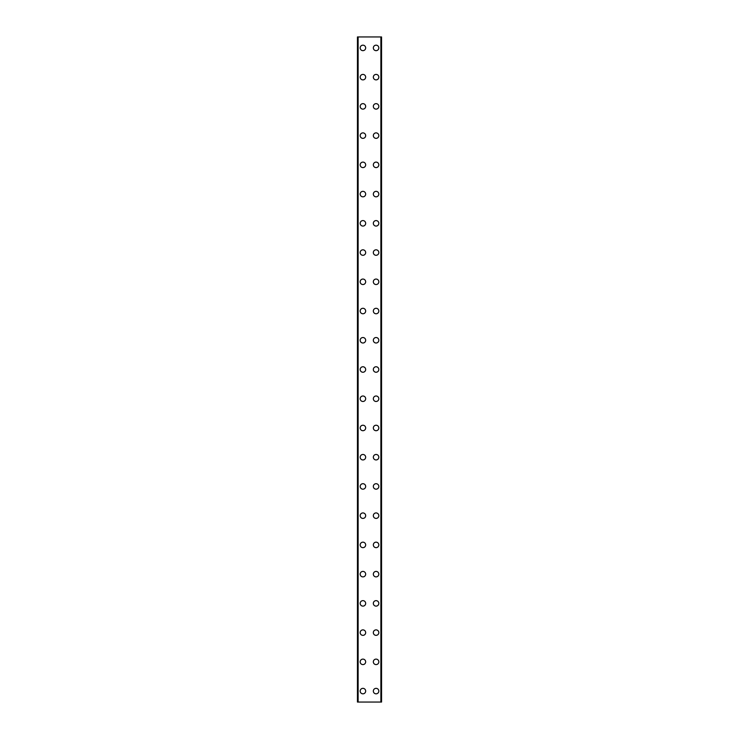<?xml version="1.0" encoding="UTF-8"?>
<svg xmlns="http://www.w3.org/2000/svg" width="739" height="739" viewBox="0 0 739 739"><rect width="100%" height="100%" fill="white"/><g stroke="black" fill="none" stroke-linecap="round" stroke-linejoin="round"><path stroke-width="1.11" d="M360.179 691.085A2.744 2.744 0 0 1 362.923 688.342A2.744 2.744 0 0 1 365.666 691.085A2.744 2.744 0 0 1 362.923 693.829A2.744 2.744 0 0 1 360.179 691.085M360.179 661.848A2.744 2.744 0 0 1 362.923 659.114A2.744 2.744 0 0 1 365.666 661.848A2.744 2.744 0 0 1 362.923 664.592A2.744 2.744 0 0 1 360.179 661.848M360.179 632.621A2.744 2.744 0 0 1 362.923 629.877A2.744 2.744 0 0 1 365.666 632.621A2.744 2.744 0 0 1 362.923 635.355A2.744 2.744 0 0 1 360.179 632.621M360.179 603.384A2.744 2.744 0 0 1 362.923 600.641A2.744 2.744 0 0 1 365.666 603.384A2.744 2.744 0 0 1 362.923 606.119A2.744 2.744 0 0 1 360.179 603.384M360.179 574.148A2.744 2.744 0 0 1 362.923 571.404A2.744 2.744 0 0 1 365.666 574.148A2.744 2.744 0 0 1 362.923 576.891A2.744 2.744 0 0 1 360.179 574.148M360.179 544.911A2.744 2.744 0 0 1 362.923 542.167A2.744 2.744 0 0 1 365.666 544.911A2.744 2.744 0 0 1 362.923 547.654A2.744 2.744 0 0 1 360.179 544.911M360.179 515.674A2.744 2.744 0 0 1 362.923 512.931A2.744 2.744 0 0 1 365.666 515.674A2.744 2.744 0 0 1 362.923 518.418A2.744 2.744 0 0 1 360.179 515.674M360.179 486.438A2.744 2.744 0 0 1 362.923 483.703A2.744 2.744 0 0 1 365.666 486.438A2.744 2.744 0 0 1 362.923 489.181A2.744 2.744 0 0 1 360.179 486.438M360.179 457.21A2.744 2.744 0 0 1 362.923 454.467A2.744 2.744 0 0 1 365.666 457.21A2.744 2.744 0 0 1 362.923 459.944A2.744 2.744 0 0 1 360.179 457.21M360.179 427.973A2.744 2.744 0 0 1 362.923 425.23A2.744 2.744 0 0 1 365.666 427.973A2.744 2.744 0 0 1 362.923 430.708A2.744 2.744 0 0 1 360.179 427.973M360.179 398.737A2.744 2.744 0 0 1 362.923 395.993A2.744 2.744 0 0 1 365.666 398.737A2.744 2.744 0 0 1 362.923 401.48A2.744 2.744 0 0 1 360.179 398.737M360.179 369.5A2.744 2.744 0 0 1 362.923 366.756A2.744 2.744 0 0 1 365.666 369.5A2.744 2.744 0 0 1 362.923 372.244A2.744 2.744 0 0 1 360.179 369.5M360.179 340.263A2.744 2.744 0 0 1 362.923 337.52A2.744 2.744 0 0 1 365.666 340.263A2.744 2.744 0 0 1 362.923 343.007A2.744 2.744 0 0 1 360.179 340.263M360.179 311.027A2.744 2.744 0 0 1 362.923 308.292A2.744 2.744 0 0 1 365.666 311.027A2.744 2.744 0 0 1 362.923 313.77A2.744 2.744 0 0 1 360.179 311.027M360.179 281.79A2.744 2.744 0 0 1 362.923 279.056A2.744 2.744 0 0 1 365.666 281.79A2.744 2.744 0 0 1 362.923 284.533A2.744 2.744 0 0 1 360.179 281.79M360.179 252.562A2.744 2.744 0 0 1 362.923 249.819A2.744 2.744 0 0 1 365.666 252.562A2.744 2.744 0 0 1 362.923 255.297A2.744 2.744 0 0 1 360.179 252.562M360.179 223.326A2.744 2.744 0 0 1 362.923 220.582A2.744 2.744 0 0 1 365.666 223.326A2.744 2.744 0 0 1 362.923 226.069A2.744 2.744 0 0 1 360.179 223.326M360.179 194.089A2.744 2.744 0 0 1 362.923 191.346A2.744 2.744 0 0 1 365.666 194.089A2.744 2.744 0 0 1 362.923 196.833A2.744 2.744 0 0 1 360.179 194.089M360.179 164.852A2.744 2.744 0 0 1 362.923 162.109A2.744 2.744 0 0 1 365.666 164.852A2.744 2.744 0 0 1 362.923 167.596A2.744 2.744 0 0 1 360.179 164.852M360.179 135.616A2.744 2.744 0 0 1 362.923 132.881A2.744 2.744 0 0 1 365.666 135.616A2.744 2.744 0 0 1 362.923 138.359A2.744 2.744 0 0 1 360.179 135.616M360.179 106.379A2.744 2.744 0 0 1 362.923 103.645A2.744 2.744 0 0 1 365.666 106.379A2.744 2.744 0 0 1 362.923 109.123A2.744 2.744 0 0 1 360.179 106.379M360.179 77.152A2.744 2.744 0 0 1 362.923 74.408A2.744 2.744 0 0 1 365.666 77.152A2.744 2.744 0 0 1 362.923 79.886A2.744 2.744 0 0 1 360.179 77.152M360.179 47.915A2.744 2.744 0 0 1 362.923 45.171A2.744 2.744 0 0 1 365.666 47.915A2.744 2.744 0 0 1 362.923 50.658A2.744 2.744 0 0 1 360.179 47.915M373.334 691.085A2.744 2.744 0 0 1 376.077 688.342A2.744 2.744 0 0 1 378.821 691.085A2.744 2.744 0 0 1 376.077 693.829A2.744 2.744 0 0 1 373.334 691.085M373.334 661.848A2.744 2.744 0 0 1 376.077 659.114A2.744 2.744 0 0 1 378.821 661.848A2.744 2.744 0 0 1 376.077 664.592A2.744 2.744 0 0 1 373.334 661.848M373.334 632.621A2.744 2.744 0 0 1 376.077 629.877A2.744 2.744 0 0 1 378.821 632.621A2.744 2.744 0 0 1 376.077 635.355A2.744 2.744 0 0 1 373.334 632.621M373.334 603.384A2.744 2.744 0 0 1 376.077 600.641A2.744 2.744 0 0 1 378.821 603.384A2.744 2.744 0 0 1 376.077 606.119A2.744 2.744 0 0 1 373.334 603.384M373.334 574.148A2.744 2.744 0 0 1 376.077 571.404A2.744 2.744 0 0 1 378.821 574.148A2.744 2.744 0 0 1 376.077 576.891A2.744 2.744 0 0 1 373.334 574.148M373.334 544.911A2.744 2.744 0 0 1 376.077 542.167A2.744 2.744 0 0 1 378.821 544.911A2.744 2.744 0 0 1 376.077 547.654A2.744 2.744 0 0 1 373.334 544.911M373.334 515.674A2.744 2.744 0 0 1 376.077 512.931A2.744 2.744 0 0 1 378.821 515.674A2.744 2.744 0 0 1 376.077 518.418A2.744 2.744 0 0 1 373.334 515.674M373.334 486.438A2.744 2.744 0 0 1 376.077 483.703A2.744 2.744 0 0 1 378.821 486.438A2.744 2.744 0 0 1 376.077 489.181A2.744 2.744 0 0 1 373.334 486.438M373.334 457.21A2.744 2.744 0 0 1 376.077 454.467A2.744 2.744 0 0 1 378.821 457.21A2.744 2.744 0 0 1 376.077 459.944A2.744 2.744 0 0 1 373.334 457.21M373.334 427.973A2.744 2.744 0 0 1 376.077 425.23A2.744 2.744 0 0 1 378.821 427.973A2.744 2.744 0 0 1 376.077 430.708A2.744 2.744 0 0 1 373.334 427.973M373.334 398.737A2.744 2.744 0 0 1 376.077 395.993A2.744 2.744 0 0 1 378.821 398.737A2.744 2.744 0 0 1 376.077 401.48A2.744 2.744 0 0 1 373.334 398.737M373.334 369.5A2.744 2.744 0 0 1 376.077 366.756A2.744 2.744 0 0 1 378.821 369.5A2.744 2.744 0 0 1 376.077 372.244A2.744 2.744 0 0 1 373.334 369.5M373.334 340.263A2.744 2.744 0 0 1 376.077 337.52A2.744 2.744 0 0 1 378.821 340.263A2.744 2.744 0 0 1 376.077 343.007A2.744 2.744 0 0 1 373.334 340.263M373.334 311.027A2.744 2.744 0 0 1 376.077 308.292A2.744 2.744 0 0 1 378.821 311.027A2.744 2.744 0 0 1 376.077 313.77A2.744 2.744 0 0 1 373.334 311.027M373.334 281.79A2.744 2.744 0 0 1 376.077 279.056A2.744 2.744 0 0 1 378.821 281.79A2.744 2.744 0 0 1 376.077 284.533A2.744 2.744 0 0 1 373.334 281.79M373.334 252.562A2.744 2.744 0 0 1 376.077 249.819A2.744 2.744 0 0 1 378.821 252.562A2.744 2.744 0 0 1 376.077 255.297A2.744 2.744 0 0 1 373.334 252.562M373.334 223.326A2.744 2.744 0 0 1 376.077 220.582A2.744 2.744 0 0 1 378.821 223.326A2.744 2.744 0 0 1 376.077 226.069A2.744 2.744 0 0 1 373.334 223.326M373.334 194.089A2.744 2.744 0 0 1 376.077 191.346A2.744 2.744 0 0 1 378.821 194.089A2.744 2.744 0 0 1 376.077 196.833A2.744 2.744 0 0 1 373.334 194.089M373.334 164.852A2.744 2.744 0 0 1 376.077 162.109A2.744 2.744 0 0 1 378.821 164.852A2.744 2.744 0 0 1 376.077 167.596A2.744 2.744 0 0 1 373.334 164.852M373.334 135.616A2.744 2.744 0 0 1 376.077 132.881A2.744 2.744 0 0 1 378.821 135.616A2.744 2.744 0 0 1 376.077 138.359A2.744 2.744 0 0 1 373.334 135.616M373.334 106.379A2.744 2.744 0 0 1 376.077 103.645A2.744 2.744 0 0 1 378.821 106.379A2.744 2.744 0 0 1 376.077 109.123A2.744 2.744 0 0 1 373.334 106.379M373.334 77.152A2.744 2.744 0 0 1 376.077 74.408A2.744 2.744 0 0 1 378.821 77.152A2.744 2.744 0 0 1 376.077 79.886A2.744 2.744 0 0 1 373.334 77.152M373.334 47.915A2.744 2.744 0 0 1 376.077 45.171A2.744 2.744 0 0 1 378.821 47.915A2.744 2.744 0 0 1 376.077 50.658A2.744 2.744 0 0 1 373.334 47.915M381.435 36.95L357.445 36.95L357.445 702.05L381.555 702.05L381.555 36.95L381.435 702.05M358.129 36.95L358.129 702.05M380.871 36.95L380.871 702.05M381.555 36.95L381.555 702.05L381.555 36.95M357.565 36.95L357.565 702.05M357.972 36.95L357.972 702.05M358.036 36.95L358.036 702.05M380.964 36.95L380.964 702.05M381.028 36.95L381.028 702.05"/></g></svg>
